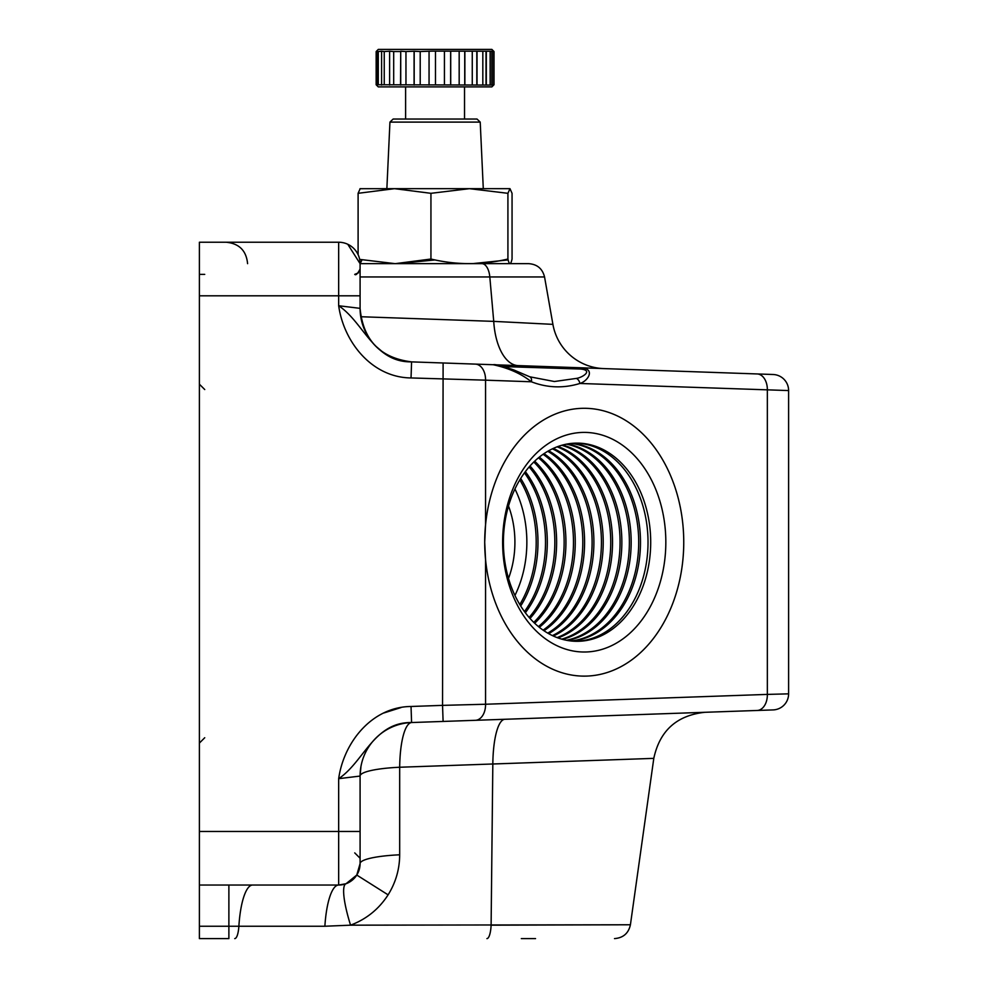 <?xml version="1.0" encoding="UTF-8"?>
<svg xmlns="http://www.w3.org/2000/svg" width="988" height="988" viewBox="0 0 988 988"><rect width="100%" height="100%" fill="white"/><g stroke="black" fill="none" stroke-linecap="round" stroke-linejoin="round"><path stroke-width="1.48" d="M362.016 259.918L360.089 263.66L360.089 295.807L360.089 263.66L347.776 244.283M485.553 524.838L484.7 542.214L485.553 559.579A133.911 99.516 90 0 0 584.229 676.125A133.911 99.516 90 0 0 683.745 542.214A133.911 99.516 90 0 0 584.229 408.291A133.911 99.516 90 0 0 485.553 524.838L485.553 380.17L411.033 377.947C372.118 377.564 343.849 342.367 338.662 305.737L360.089 308.355L361.052 318.507M354.729 852.891L360.089 858.251L360.089 831.464L360.089 863.611A53.562 9.139 180 0 1 399.683 854.793C399.597 869.23 395.731 882.58 388.099 894.844C378.923 909.071 366.412 919.186 350.567 925.176L324.879 926.238L199.391 926.238L199.391 831.464L338.662 831.464L338.662 778.68C343.849 742.037 372.118 706.852 411.033 706.482L411.588 722.537C373.909 721.969 363.93 761.81 338.662 778.68L360.089 776.062L360.953 766.466M358.521 272.812L354.729 274.38C355.89 275.529 357.668 273.738 360.089 269.02L360.089 295.807L360.089 279.74L360.089 295.807L199.391 295.807L199.391 242.233L338.662 242.233A21.427 21.427 0 0 1 360.089 263.66L481.897 263.66A16.067 8.04 90 0 1 489.813 276.949L493.728 321.372L552.909 324.36A53.562 53.562 0 0 0 603.792 368.598M324.879 926.238A53.562 14.153 -90 0 1 338.662 885.038L346.047 883.717L356.767 875.047L360.089 863.611A21.427 21.427 0 0 1 338.662 885.038L199.391 885.038M346.047 883.717A53.562 10.374 -110.2 0 0 350.567 925.176L630.418 924.768L491.11 925.176L492.827 763.996L653.797 758.364L399.683 767.244L399.683 854.793M695.787 712.607L704.975 712.286C676.805 715.312 659.749 730.663 653.797 758.364L630.418 924.768L628.195 924.768M627.874 924.768L626.627 924.78M622.168 924.793L606.768 924.842M595.826 924.867L592.269 924.879M590.725 924.879L574.67 924.929M535.545 938.6L521.318 938.6M228.883 938.6L199.391 938.6L199.391 926.238L228.883 926.238L228.883 938.6M234.736 938.6A16.067 4.248 -90 0 0 238.874 926.238A53.562 14.153 -90 0 1 252.644 885.038M360.089 776.062A53.562 53.562 0 0 1 411.786 722.524A53.562 13.857 -92 0 0 399.683 767.244A53.562 9.139 180 0 0 360.089 776.062L360.089 831.464L338.662 831.464L338.662 885.038M411.033 706.482L442.538 705.37L443.106 721.438L757.154 710.471L411.588 722.537M401.103 707.532L383.9 712.966M370.796 263.66L499.36 263.66L370.796 263.66M481.897 263.66L528.728 263.66L481.897 263.66M360.175 188.671L358.101 193.315L358.101 254.657A21.427 21.427 0 0 0 338.662 242.233A21.427 21.427 0 0 1 360.089 263.66M475.364 364.115L443.106 362.979L475.364 364.115A16.067 10.745 92 0 1 485.553 380.17L531.359 381.776C521.38 373.773 508.672 368.092 493.21 364.733L518.243 365.609A53.562 26.528 -88 0 1 493.728 321.372L360.744 316.728M338.662 242.233L338.662 305.737C363.93 322.607 373.909 362.448 411.588 361.88L443.106 362.979L442.538 705.37L485.553 704.246A16.067 10.745 88 0 1 475.364 720.314M360.089 279.74L360.089 308.355A53.562 53.562 0 0 0 411.786 361.892C380.355 358.076 363.115 340.23 360.089 308.355A53.562 53.562 0 0 0 411.786 361.892L401.375 360.497L391.816 357.273M362.337 323.731L364.066 328.621M375.415 345.874L382.986 352.271M443.106 362.979L773.11 374.501A16.067 16.067 0 0 1 788.609 390.569L579.894 383.468A5.36 3.483 -107.7 0 0 576.313 378.416C581.944 377.811 593.85 370.389 580.734 369.043L504.164 366.61L580.734 369.043L580.919 367.795C595.949 368.648 587.984 381.195 579.894 383.468C563.481 388.482 547.29 387.914 531.359 381.776A5.36 3.433 -68.1 0 0 529.766 376.799L513.97 370.018C502.225 365.893 495.309 364.127 493.21 364.733M735.047 373.18L632.616 369.598M600.482 368.475L605.681 368.66M788.609 390.569L788.609 693.848A16.067 16.067 0 0 1 773.11 709.915L757.154 710.471A16.067 10.745 88 0 0 767.343 694.403L788.609 693.848M199.391 295.807L199.391 831.464M411.588 361.88L411.033 377.947M529.766 376.799L554.392 381.516L576.313 378.416M204.738 274.38L199.391 274.38M508.511 506.017A80.349 59.712 -90 0 1 508.511 578.4M514.946 488.986A96.416 71.655 -90 0 1 514.946 595.431M638.223 597.407A99.096 73.643 90 0 0 642.039 495.568A99.096 73.643 90 0 0 577.066 443.118A99.096 73.643 90 0 0 515.897 487.01A99.096 73.643 90 0 0 512.08 588.848A99.096 73.643 90 0 0 577.066 641.311A99.096 73.643 90 0 0 638.223 597.407M575.72 443.13A99.096 73.643 -90 0 1 639.668 496.371A99.096 73.643 -90 0 1 635.543 597.407A99.096 73.643 -90 0 1 575.72 641.286M516.452 481.045A109.816 81.609 -90 0 1 629.677 451.01A109.816 81.609 -90 0 1 652.006 603.372A109.816 81.609 -90 0 1 538.781 633.407A109.816 81.609 -90 0 1 516.452 481.045M501.583 467.62A133.911 99.516 90 0 0 496.421 605.236A133.911 99.516 90 0 0 584.229 676.125A133.911 99.516 90 0 0 666.888 616.796A133.911 99.516 90 0 0 672.038 479.18A133.911 99.516 90 0 0 584.229 408.291A133.911 99.516 90 0 0 501.583 467.62M567.297 640.434A99.096 73.643 90 0 0 618.686 597.407A99.096 73.643 90 0 0 567.297 443.983M566.396 444.155A99.096 73.643 -90 0 1 616.907 597.407A99.096 73.643 -90 0 1 566.396 640.261M571.953 641.064A99.096 73.643 90 0 0 628.01 597.407A99.096 73.643 90 0 0 571.953 443.353M571.064 443.439A99.096 73.643 -90 0 1 626.219 597.407A99.096 73.643 -90 0 1 571.064 640.977M520.701 605.99A99.096 73.643 90 0 0 525.505 597.407A99.096 73.643 90 0 0 520.701 478.427M519.799 479.884A99.096 73.643 -90 0 1 523.714 597.407A99.096 73.643 -90 0 1 519.799 604.533M525.357 612.782A99.096 73.643 90 0 0 534.817 597.407A99.096 73.643 90 0 0 525.357 471.647M524.467 472.844A99.096 73.643 -90 0 1 533.026 597.407A99.096 73.643 -90 0 1 524.467 611.572M557.973 637.927A99.096 73.643 90 0 0 600.049 597.407A99.096 73.643 90 0 0 557.973 446.502M557.084 446.835A99.096 73.643 -90 0 1 598.259 597.407A99.096 73.643 -90 0 1 557.084 637.593M562.641 639.384A99.096 73.643 90 0 0 609.374 597.407A99.096 73.643 90 0 0 562.641 445.032M561.74 445.279A99.096 73.643 -90 0 1 607.583 597.407A99.096 73.643 -90 0 1 561.74 639.137M539.337 627.318A99.096 73.643 90 0 0 562.777 597.407A99.096 73.643 90 0 0 539.337 457.098M538.448 457.827A99.096 73.643 -90 0 1 560.986 597.407A99.096 73.643 -90 0 1 538.448 626.59M543.993 630.752A99.096 73.643 90 0 0 572.101 597.407A99.096 73.643 90 0 0 543.993 453.665M543.104 454.282A99.096 73.643 -90 0 1 570.311 597.407A99.096 73.643 -90 0 1 543.104 630.146M548.661 633.641A99.096 73.643 90 0 0 581.413 597.407A99.096 73.643 90 0 0 548.661 450.775M547.76 451.294A99.096 73.643 -90 0 1 579.623 597.407A99.096 73.643 -90 0 1 547.76 633.123M553.317 636.013A99.096 73.643 90 0 0 590.738 597.407A99.096 73.643 90 0 0 553.317 448.404M552.428 448.824A99.096 73.643 -90 0 1 588.947 597.407A99.096 73.643 -90 0 1 552.428 635.593M530.025 618.451A99.096 73.643 90 0 0 544.141 597.407A99.096 73.643 90 0 0 530.025 465.966M529.123 466.978A99.096 73.643 -90 0 1 542.35 597.407A99.096 73.643 -90 0 1 529.123 617.438M534.681 623.255A99.096 73.643 90 0 0 553.453 597.407A99.096 73.643 90 0 0 534.681 461.174M533.779 462.026A99.096 73.643 -90 0 1 551.662 597.407A99.096 73.643 -90 0 1 533.779 622.391M493.654 85.092L491.863 86.895L378.293 86.895L376.156 84.758L493.37 85.079M376.502 51.203L378.293 49.4L491.863 49.4L493.654 51.203M493.691 84.758L493.679 51.228L432.275 51.129L429.064 51.228L429.064 85.079M433.67 119.042L464.533 119.042L464.533 86.895M405.611 86.895L405.611 119.042L393.15 119.042L477.006 119.042L480.217 122.104L389.939 122.104L386.864 188.671L394.521 188.671L430.941 193.315L430.941 259.029C456.481 265.142 482.132 265.142 507.918 259.029C509.289 265.142 510.673 265.142 512.056 259.029L512.056 193.315L509.981 188.671L507.918 193.315L507.918 259.029M430.941 193.315L469.424 188.671L507.918 193.315M358.101 193.315L394.521 188.671L509.981 188.671M508.141 259.918L472.622 263.635M435.078 259.918L397.534 263.635M360.003 188.708L394.521 188.671M359.657 259.387L395.212 263.66L430.941 259.029M494 51.537L494 84.758M492.098 51.537L492.098 84.758M491.789 51.228L491.789 85.079M486.306 51.537L486.306 84.758M490.134 51.537L490.134 84.758M486.034 51.228L486.034 85.079M477.019 51.537L477.019 84.758M482.823 51.537L482.823 84.758M476.809 51.228L476.809 85.079M464.879 51.537L464.879 84.758M472.264 51.537L472.264 84.758M464.731 51.228L464.731 85.079M450.713 51.537L450.713 84.758M459.173 51.537L459.173 84.758M450.639 51.228L450.639 85.079M435.473 51.537L435.473 84.758M444.427 51.537L444.427 84.758M429.064 51.228L420.209 51.537L420.209 84.758M429.051 51.537L429.051 84.758M420.209 51.537L414.182 51.228L414.182 85.079M414.182 51.228L405.957 51.537L405.957 84.758M414.083 51.537L414.083 84.758M405.957 51.537L400.72 51.228L400.72 85.079M400.72 51.228L400.548 84.758M400.548 51.537L393.693 51.537L393.693 84.758M393.693 51.537L389.605 51.228L389.605 85.079M389.605 51.228L384.246 51.537L384.246 84.758M389.605 51.537L389.605 84.758M384.246 51.537L381.59 51.228L381.59 85.079M381.59 51.228L378.268 51.537L378.268 84.758M381.59 51.537L381.59 84.758M378.268 51.537L377.218 51.228L377.218 85.079M377.218 51.228L376.156 51.537L376.156 84.758M377.218 51.537L377.218 84.758M376.156 51.537L376.786 51.228M356.767 875.047L388.099 894.844M486.923 938.6A16.067 4.248 -90 0 0 491.11 925.176M228.883 885.038L228.883 926.238M504.93 719.276A53.562 13.857 -92 0 0 492.827 763.996M528.728 263.66C537.2 264.278 542.474 268.699 544.549 276.949L360.089 276.949M757.154 373.946A16.067 10.745 92 0 1 767.343 390.013L767.343 694.403L485.553 704.246L485.553 559.579M247.593 263.66C246.321 250.656 239.182 243.505 226.166 242.233M204.738 737.727L199.391 743.087L204.738 737.727M204.738 389.544L199.391 384.184L204.738 389.544M630.418 924.768C628.529 933.314 623.218 937.921 614.499 938.6M544.549 276.949L552.909 324.36M480.217 122.104L483.293 188.671M389.939 122.104L393.15 119.042"/></g></svg>
